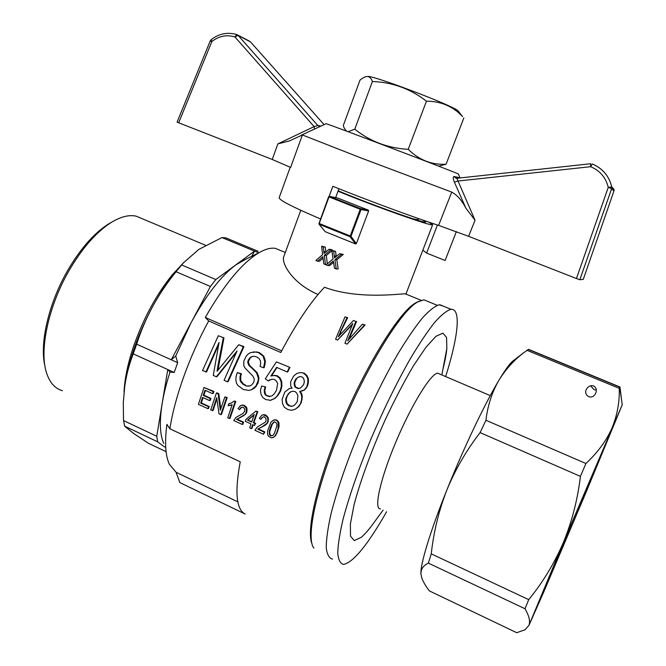 <?xml version="1.0" encoding="UTF-8"?>
<svg xmlns="http://www.w3.org/2000/svg" width="666" height="666" viewBox="0 0 666 666"><rect width="100%" height="100%" fill="white"/><g stroke="black" fill="none" stroke-linecap="round" stroke-linejoin="round"><path stroke-width="1" d="M338.028 191.209C375.258 206.635 433.541 227.164 432.642 224.725L428.762 222.111M338.178 190.801C370.612 204.495 428.171 224.892 425.532 221.886L422.952 220.121M300.782 210.298L283.907 256.318C280.752 262.479 292.099 283.466 318.048 294.472M281.668 350.865L205.303 317.474L208.699 320.937L280.811 352.497C295.97 323.743 310.531 301.989 324.475 287.246C356.801 299.35 397.003 294.114 404.437 293.839L406.085 293.656L432.642 224.725M318.881 223.768L328.638 196.745L329.454 196.353L337.687 198.043L368.24 210.098L368.639 210.947L361.03 209.54L350.974 236.372L356.368 243.59L355.519 243.931L325.199 231.685L319.114 224.275L350.141 236.771L350.249 235.98L319.205 223.485L319.114 224.275M356.368 243.59L368.639 210.947M331.835 250.516L333.624 251.249L334.54 257.834L339.677 253.671L341.4 254.354L334.881 259.732L336.263 268.956L334.465 268.248L333.358 260.98L327.739 265.526L326.024 264.818L333.058 258.991L331.835 250.516L335.539 251.348L336.23 256.502M339.677 253.671L343.29 254.437L336.796 259.782L338.178 268.956L336.263 268.956M333.566 262.421L329.687 265.543L327.739 265.526M328.979 249.334L330.602 250.008L324.325 255.394L325.483 264.593L323.793 263.886L322.86 256.643L317.466 261.189L315.859 260.481L322.61 254.662L321.603 246.22L323.285 246.944L324.034 253.505L328.979 249.334L330.919 249.45L332.542 250.116L332.059 250.524M331.859 250.691L326.298 255.469L327.322 263.736M323.052 258.225L319.489 261.23L317.466 261.189M321.603 246.22L325.274 247.069L325.816 252.039M244.339 414.901L236.538 419.447L242.957 422.394L242.282 424.475L233.758 420.562L235.989 417.391L243.048 413.461L244.672 411.255L244.655 408.899L243.248 407.267L241.741 407.209L239.56 409.657L238.045 408.599L240.551 405.544L242.124 405.144L243.947 405.602L246.303 408.283L246.229 412.212L246.853 412.004L245.821 413.869L243.448 415.592M427.93 301.473L423.892 299.817L417.765 301.948C399.891 311.03 359.848 377.739 334.299 445.254C313.961 497.968 306.535 539.577 313.894 548.076M419.006 301.248L415.834 302.797C398.068 311.83 358.491 377.68 333.291 444.305C314.627 492.732 306.793 532.292 312.004 543.772M281.385 250.841L275.291 248.326C270.571 247.619 264.968 249.176 258.491 252.997C241.816 263.27 224.084 284.757 205.303 317.474M350.249 235.98L360.256 209.274L329.029 196.936L319.205 223.485M350.974 236.372L350.483 236.488M350.141 236.771L355.519 243.931M368.24 210.098L360.672 208.683L361.03 209.54M246.237 258.991L235.764 264.918C220.962 276.04 206.044 295.346 191.017 322.827L175.724 356.069L177.68 362.687L174.184 372.469L170.021 372.053C166.408 383.258 163.794 393.748 162.171 403.529C159.341 421.461 159.857 434.732 163.719 443.34M176.065 472.261L179.853 482.6L245.163 514.044C236.264 509.54 234.615 492.124 240.235 461.796L169.888 428.796L166.9 424.392C164.569 442.349 165.376 455.636 169.339 464.235L176.065 472.261L237.837 501.864M208.699 320.937C189.502 356.035 174.592 397.744 169.888 428.796M360.256 209.274L360.764 209.099M360.672 208.683L329.454 196.353M258.1 251.273L225.716 237.829L221.953 237.571L198.868 249.384L183.316 262.937L176.065 271.745C167.316 282.476 159.599 293.906 152.905 306.052C161.671 290.101 170.921 276.681 180.653 265.792L183.841 262.346M170.021 372.053L167.782 369.563L174.184 372.469M251.748 256.302L254.545 251.115L215.834 279.554L210.431 286.488L171.27 359.798L175.724 356.069M124.184 390.584L124.75 386.172C128.696 360.506 138.087 333.791 152.905 306.052C146.312 318.231 140.892 330.935 136.647 344.164L177.68 362.687M164.718 447.061L157.634 441.799L156.76 436.272L167.782 369.563L133.233 353.862C129.221 364.202 126.39 374.975 124.75 386.172L123.293 402.788L123.535 420.571L124.634 426.165L133.541 433.4L148.41 443.265L165.934 451.598M136.647 344.164L133.233 353.862M258.733 252.855L221.953 237.571M258.092 251.273L225.732 237.829M215.834 279.554L181.602 264.951M157.634 441.799L124.634 426.165M156.76 436.272L123.535 420.571M210.431 286.488L176.065 271.745M257.176 411.738L253.28 422.777L253.896 422.552L257.792 411.538L255.861 411.147L245.92 419.405L245.288 421.295L251.007 423.917L249.708 427.888L251.34 428.638L251.964 428.413L253.113 424.883M250.125 385.847L251.648 384.99L253.763 382.301L254.329 379.17L252.897 376.173L245.013 367.94L243.814 365.834L243.839 361.097L246.12 356.268L248.21 353.996L250.483 352.597L255.919 352.039L258.758 352.747L263.17 356.31L264.768 361.58L263.619 367.749L260.073 366.442L260.664 363.511L260.406 360.722L259.082 358.533L256.851 357.009L253.854 356.227L252.064 356.618L250.241 357.95L248.31 361.605L249.525 365.318L257.176 372.669L256.552 372.818L258.333 378.08L258.1 380.86L255.861 386.097L251.415 389.776L248.834 390.409L243.406 389.502L237.904 385.489L236.397 383.017L235.839 379.695L236.139 376.215L237.304 372.594L240.809 373.909L240.018 376.665L240.651 376.506L240.817 380.711L243.356 383.907L242.724 384.066L246.711 386.122L250.125 385.847M253.28 422.777L255.086 423.601L254.445 425.491L252.647 424.667L251.34 428.638M254.262 414.51L251.64 422.028L247.477 420.113L254.262 414.51M262.987 416.933L261.497 418.057L263.386 416.808L264.577 416.974L266 418.623L266.009 420.979L265.309 422.144L257.209 427.122L254.945 430.294L263.561 434.257L264.852 431.934L258.366 428.954L259.449 428.246M292.59 391.242L290.776 391.866L288.137 394.022L285.922 398.276L285.681 400.258L286.58 403.787L287.154 403.596L289.627 405.744L291.808 406.21L293.773 405.644M285.922 398.276L286.497 398.093L286.255 400.075L285.681 400.258M276.973 367.507L271.512 375.874L274.534 375.358L277.481 375.865L280.211 378.146L281.751 381.751L281.893 386.313L280.627 391.017L277.997 395.321L274.95 398.368L270.637 400.291L265.726 399.567L262.695 397.427L261.014 394.355L260.464 390.492L261.555 386.055L265.642 386.921L264.835 390.201L264.227 390.376L264.477 393.073L265.418 395.046L269.472 396.611L272.178 395.762L274.442 393.656L276.532 390.143L277.647 383.533L276.515 381.177L274.5 379.487L272.644 379.195L269.547 379.928L268.298 380.952L265.293 378.821L276.423 361.879L289.926 367.407L276.423 361.879M268.298 380.952L271.412 379.32M332.775 261.472L333.4 261.48M267.582 434.415L267.507 431.235L270.779 422.411L273.235 420.171L276.706 420.013L278.846 422.61L278.263 422.835L278.063 428.713L275.774 435.373L273.376 437.412L271.47 437.895L268.49 436.28L267.582 434.415M347.028 344.139L344.93 343.24L352.814 323.518L337.579 340.093L335.581 339.235L344.98 316.899L347.677 317.632L338.245 336.805L353.446 320.479L355.894 321.512L347.677 340.842L362.321 324.225L364.402 325.108L347.028 344.139L365.101 324.991L362.321 324.225M289.377 388.494L292.133 388.136L290.801 386.205L290.584 381.843L293.723 375.982L296.72 373.526L300.025 372.544L304.104 373.11L306.843 375.408L308.375 378.521L308.391 382.317L307.492 385.964L306.027 388.27L304.437 389.976L299.65 391.483L301.14 394.006L301.706 393.822L302.331 396.486L301.265 402.614L298.177 406.918L294.971 409.382L291.233 410.289L287.629 409.44L284.232 407.134L282.542 403.529L282.076 399.425L284.832 392.024L289.377 388.494L292.074 388.045M340.784 332.284L339.777 334.465L339.127 334.582M252.447 367.932L251.815 368.073L256.552 372.818M286.671 396.52L288.719 393.847M212.529 393.648L204.986 390.218L203.205 395.379L210.256 398.601L209.582 400.591L202.539 397.369L200.691 403.105L208.525 406.701L207.909 408.674L198.41 404.312L204.021 387.445L213.245 391.633L212.529 393.648L213.195 393.473L213.911 391.466L213.245 391.633M240.801 417.282L236.538 419.447M208.525 406.701L209.199 406.51L208.583 408.483L207.909 408.674M297.352 387.895L296.778 388.07L298.543 388.586L300.657 387.92L303.571 384.657L304.279 382.276L304.121 380.036L303.421 378.105L301.964 376.923L299.908 376.556L297.935 377.306L296.678 378.488L294.705 382.709L294.888 384.931L294.305 385.098L295.038 387.029L299.109 388.411M241.741 407.209L240.21 408.35M261.497 418.057L260.839 419.364L259.307 418.298L261.846 415.234L264.036 414.627L265.884 415.093L268.256 417.798L268.182 421.728L265.359 425.116L259.74 428.038M262.046 427.014L260.356 427.813M353.446 320.479L355.894 321.512M277.997 395.321L274.359 398.551L270.046 400.482M274.95 398.368L274.359 398.551M270.629 435.822L272.952 435.431L274.209 433.699L276.698 426.598L276.889 424.2L276.323 422.827L274.292 421.778L271.728 424.334L272.319 424.117L269.847 431.193L269.247 431.426L269.663 435.015L270.629 435.822L272.294 435.722M325.483 264.593L326.282 264.602M324.325 255.394L326.298 255.469M240.018 376.665L240.176 380.869L242.724 384.066M241.192 382.609L241.833 382.45M269.156 433.691L269.755 433.458L270.263 434.773L269.663 435.015M278.371 421.528L277.789 421.745L278.263 422.835M264.835 390.201L265.076 392.898L264.477 393.073M323.809 251.64L325.791 251.74M323.285 246.944L325.274 247.069M304.104 373.11L300.025 372.544M356.61 321.403L351.74 332.867L351.09 332.983M242.957 422.394L243.59 422.177L242.915 424.259L242.282 424.475M240.651 376.506L241.45 373.759L237.304 372.594M334.881 259.732L336.796 259.782M294.705 382.709L294.122 382.875L294.305 385.098M260.839 419.364L262.104 417.848M334.39 257.151L335.414 257.184M334.265 255.96L336.18 256.035M281.893 386.313L281.302 386.488L280.036 391.192L277.406 395.504M280.627 391.017L280.036 391.192M322.302 257.134L322.893 257.151M229.387 418.548L227.772 417.807L232.159 404.687L228.113 405.777L228.813 403.771L231.793 402.788L234.099 401.115L235.156 401.598L229.387 418.548L230.036 418.34L235.789 401.415L235.156 401.598M235.789 401.415L234.099 401.115M333.624 251.249L335.539 251.348M271.512 375.874L270.904 376.032L276.573 367.332L287.171 372.011L287.762 371.861L289.926 367.407M289.627 405.744L291.242 406.402L293.714 405.694L295.637 403.946L297.352 401.307L297.885 395.471L296.728 393.098L295.013 391.541L292.549 391.242L290.201 392.041L288.137 394.022M227.206 397.51L226.557 397.694L220.829 414.618L221.487 414.41L227.206 397.51L224.858 396.919L220.304 410.198L218.157 393.872L218.814 393.698L217.049 392.89L216.383 393.065L210.706 409.965L213.062 410.539L216.875 398.917M295.571 380.411L294.988 380.577L294.122 382.875M248.618 386.205L250.183 385.814M301.265 402.614L298.734 406.718L294.971 409.382M298.734 406.718L298.177 406.918M245.346 406.735L245.97 406.535L246.928 408.091L246.853 412.004M247.169 410.056L246.545 410.256M330.602 250.008L332.542 250.116M246.928 408.091L246.303 408.283M257.301 383.624L257.917 383.466L255.861 386.097M213.911 391.466L204.021 387.445M244.913 385.314L246.711 386.122M347.677 317.632L344.98 316.899M241.45 373.759L240.809 373.909M265.418 395.046L270.055 396.428M265.076 392.898L266.025 394.871M306.027 388.27L303.871 390.151M278.846 422.61L279.046 426.565L276.823 433.416M277.947 430.752L277.356 430.977M270.92 427.539L270.321 427.763L269.247 431.426M302.173 399.592L301.606 399.783L300.707 402.805M246.403 413.028L245.196 414.069M255.919 352.039L253.197 351.914M277.481 375.865L276.873 376.024L279.612 378.305L281.16 381.918L281.751 381.751M280.211 378.146L279.612 378.305M218.814 393.698L220.771 408.749M218.298 335.739L223.967 337.829L218.298 335.739L202.539 370.571L206.577 371.936L218.556 344.788M223.967 337.829L217.932 369.996M227.489 381.809L228.138 381.651L243.947 346.628L238.744 344.747L243.281 346.745L227.489 381.809L224.092 380.278L237.071 350.94L216.342 376.79L217.008 376.64L236.322 352.489M228.813 403.771L230.561 403.371M232.126 404.77L230.095 405.461M257.176 372.669L258.957 377.922L257.917 383.466M256.477 385.93L254.404 388.103L251.415 389.776M243.356 383.907L245.546 385.148M247.344 385.955L249.242 386.039M256.568 351.914L259.399 352.622L263.803 356.177L265.401 361.447L264.244 367.607L263.619 367.749M243.59 422.177L237.171 419.23M240.834 408.158L239.56 409.657M240.551 405.544L242.749 404.953L245.97 406.535M245.821 413.869L244.971 414.702M244.072 415.384L242.749 416.242M352.156 324.817L337.579 340.093M339.777 334.465L339.344 335.539M351.74 332.867L348.851 339.477M209.582 400.591L210.256 400.408L210.922 398.418L203.888 395.204L205.519 390.459M209.199 406.51L201.373 402.922L203.08 397.619M257.792 411.538L255.861 411.147M254.445 425.491L255.694 423.376L253.896 422.552M304.437 389.976L301.831 391.117M300.266 391.375L301.706 393.822M352.197 324.708L351.573 324.808M267.715 422.752L261.438 427.239M267.133 423.601L266.533 423.817M220.829 414.618L218.981 413.769L216.725 397.644L212.396 410.739M286.497 398.093L287.246 396.337M286.255 400.075L287.154 403.596M269.847 431.193L269.755 433.458M270.263 434.773L271.228 435.581M274.459 421.794L272.319 424.117M251.79 421.595L247.477 420.113M254.112 414.935L248.093 419.896M300.016 376.581L298.518 377.147M294.888 384.931L295.612 386.854M341.4 254.354L343.29 254.437M258.841 428.471L258.258 428.812L258.866 428.588M258.258 428.812L257.759 429.187L258.366 428.954M257.759 429.187L264.244 432.167L264.852 431.934M261.788 354.212L261.147 354.345M258.758 352.747L259.399 352.622M255.694 423.376L255.086 423.601M297.935 377.306L296.678 378.488M296.095 378.646L294.988 380.577M290.776 391.866L290.201 392.041M267.291 416.233L266.7 416.441L267.665 418.007L268.256 417.798M268.498 419.771L267.907 419.988L267.582 421.944L268.182 421.728M323.901 252.822L324.858 252.864M231.169 405.095L231.81 404.903M223.276 337.928L217.973 365.501L218.639 365.359M261.555 386.055L265.642 386.921M265.035 387.088L264.227 390.376M242.116 416.45L240.168 417.499M216.342 376.79L213.286 375.408L219.064 342.449L205.902 372.086M279.046 426.565L278.463 426.789M278.513 425.316L279.096 425.091M286.58 403.787L289.052 405.944M288.22 404.853L287.645 405.045M286.447 401.981L285.872 402.172M264.244 432.167L263.561 434.257M217.973 365.501L217.074 371.262L238.744 344.747M243.947 346.628L243.281 346.745M346.953 317.732L340.126 332.401M240.176 380.869L240.817 380.711M267.665 418.007L267.907 419.988M261.846 415.234L263.436 414.835L266.7 416.441M267.582 421.944L267.124 422.977M253.854 356.227L251.423 356.751L249.592 358.075L247.669 361.738L248.893 365.451L251.815 368.073M183.741 262.462L171.953 275.191C156.527 294.447 143.973 317.491 134.291 344.314C128.105 362.171 124.684 378.105 124.018 392.099M267.141 396.087L267.749 395.904M301.14 394.006L301.765 396.678L302.331 396.486M301.765 396.678L301.606 399.783M253.788 388.27L254.404 388.103M265.667 424.65L266.267 424.433M265.359 425.116L264.76 425.341M242.749 404.953L242.124 405.144M246.229 412.212L245.779 413.228M242.074 407.101L241.109 407.409M264.485 364.668L265.11 364.527M264.036 414.627L263.436 414.835M239.835 378.912L240.476 378.754M218.157 368.739L217.491 368.881M350.699 325.757L351.382 325.641M258.716 380.694L258.1 380.86M279.112 423.734L278.53 423.951M278.646 428.488L278.063 428.713M237.029 419.072L237.67 418.856M264.26 358.941L264.893 358.808M263.803 356.177L263.17 356.31M264.768 361.58L265.401 361.447M273.235 420.171L276.706 420.013M276.124 420.229L277.622 420.679M265.284 415.301L265.884 415.093M251.423 356.751L252.064 356.618M249.592 358.075L250.241 357.95M248.326 359.906L248.976 359.773M307.492 385.964L305.461 388.445M269.547 379.928L270.155 379.762M364.402 325.108L365.101 324.991M257.734 375.449L258.358 375.299M200.691 403.105L201.373 402.922M238.245 418.523L237.604 418.731M244.58 405.411L243.947 405.602M258.333 378.08L258.957 377.922M349.334 337.146L349.966 337.021M216.383 393.065L218.157 393.872M303.521 373.268L306.268 375.566L307.8 378.688L307.825 382.492L308.391 382.317M306.843 375.408L306.268 375.566M281.16 381.918L281.302 386.488M271.728 424.334L270.321 427.763M270.904 376.032L274.534 375.358M273.926 375.516L276.873 376.024M276.24 433.649L275.183 435.606L275.774 435.373M275.183 435.606L274.583 436.638M203.205 395.379L203.888 395.204M210.922 398.418L210.256 398.601M263.411 426.19L264.019 425.974M248.51 363.278L247.869 363.411M248.31 361.605L247.669 361.738M308.375 378.521L307.8 378.688M291.242 406.402L291.808 406.21M248.893 365.451L249.525 365.318M274.592 419.913L275.183 419.697M273.992 436.879L272.785 437.654M277.039 420.895L277.789 421.745M289.319 367.557L287.171 372.011M273.193 422.394L273.784 422.177M307.825 382.492L306.926 386.138M224.858 396.919L226.557 397.694M295.038 387.029L296.778 388.07M112.579 221.661L107.825 224.409C93.573 233.699 80.136 249.151 67.524 270.746C48.535 303.571 39.336 344.006 44.997 366.342M142.482 218.831L136.08 216.15C128.804 214.56 120.296 216.808 110.556 222.902C95.871 232.484 82.01 248.443 68.964 270.779C47.977 307.001 38.828 351.831 46.861 373.834C50.117 383.116 55.303 388.728 62.429 390.667M380.461 508.874C373.534 509.681 380.194 479.004 395.987 441.683C411.696 404.354 431.193 373.052 437.72 373.201L439.485 373.959M373.768 522.902L372.452 524.708C368.198 530.436 364.419 534.673 361.097 537.429L354.254 540.592L350.499 536.18L350.374 523.984L354.137 504.478C360.448 480.602 371.745 449.816 385.556 419.072C395.038 399.017 404.379 381.185 413.586 365.576L425.999 347.219L435.997 336.288L442.948 333.15L446.57 337.471L446.853 348.41C446.278 354.295 444.93 361.397 442.823 369.73M332.492 559.124C329.096 558.233 327.006 554.395 326.232 547.602C326.298 539.094 327.888 527.855 331.002 513.886C336.938 490.609 346.087 463.902 358.441 433.774C371.37 403.596 384.74 376.59 398.551 352.755C407.317 338.395 415.343 326.723 422.619 317.74C429.304 310.464 434.823 306.144 439.177 304.787L443.664 306.285M386.621 511.729C367.715 544.863 353.346 562.437 343.514 564.435C340.284 563.627 338.37 559.865 337.762 553.138C338.003 544.688 339.743 533.483 342.998 519.538C349.142 496.287 358.416 469.547 370.829 439.335C383.774 409.057 397.086 381.934 410.764 357.958C419.43 343.498 427.322 331.726 434.448 322.644C440.975 315.284 446.328 310.88 450.507 309.44L451.165 309.357C461.446 308.724 457.992 337.654 445.646 376.581M544.03 591.333L528.979 625.299L563.336 542.607L622.244 404.737L586.08 492.249L544.03 591.333M615.334 421.12L570.038 527.022L535.497 610.406L579.312 508.083L615.334 421.12M420.97 574.2L420.945 573.934C420.096 564.893 430.136 531.543 446.911 489.876C463.503 448.409 484.948 403.479 498.942 380.228C504.728 370.571 509.207 364.302 512.387 361.422L514.01 360.164M528.454 349.475L522.977 353.263C513.303 360.939 505.286 369.921 498.942 380.228C492.049 392.049 487.72 405.394 485.939 420.263L480.111 432.617C466.4 450.349 455.336 469.438 446.911 489.876C438.877 510.481 433.658 531.809 431.252 553.862L428.363 563.12C423.226 565.625 420.754 569.23 420.945 573.934L421.72 577.713C423.11 581.718 425.666 586.122 429.395 590.917L516.699 632.7L524.975 629.811L528.979 625.299C530.402 621.245 529.079 615.725 525.008 608.749L528.712 599.641C542.757 582.467 554.295 563.461 563.336 542.607C571.961 521.553 577.655 499.467 580.419 476.357L585.922 463.511C597.668 452.572 606.376 440.717 612.046 427.955C617.299 415.06 619.696 401.856 619.238 388.345L619.996 387.004L621.603 400.291M480.111 432.617L580.419 476.357M431.252 553.862L528.712 599.641M428.363 563.12L525.008 608.749M485.939 420.263L585.922 463.511M526.831 350.233L619.238 388.345M593.597 385.964C596.436 387.62 597.044 390.226 595.412 393.806C591.275 401.282 581.759 394.164 587.404 387.87C589.302 385.839 591.366 385.206 593.597 385.964M528.588 349.342L619.996 387.004M590.6 385.797L593.972 389.61L596.336 390.068M458.416 174.117L458.358 173.984C454.87 172.011 326.34 123.185 326.065 123.726L325.99 123.759M590.625 163.736L456.859 178.297L590.625 163.736L590.667 166.691L592.24 163.953C602.588 168.348 609.09 175.999 611.754 186.888L614.01 189.385L613.902 191.1L583.274 279.395L579.836 279.72L576.456 278.538L468.581 236.313L438.611 225.383C415.043 217.832 367.141 200.158 332.85 186.297L329.087 196.478M455.652 178.063L456.859 178.297L475.041 220.255L465.892 208.167C461.696 200.216 456.976 194.855 451.748 192.099L361.338 158.075L302.381 134.957L289.494 140.892L277.83 143.923L314.136 126.598L317.824 125.508L320.146 126.465M320.438 218.914C292.199 206.868 278.455 199.767 279.196 197.594L290.251 167.166M302.381 134.957L290.626 167.432L272.252 159.465L177.073 122.144L210.248 40.884L211.863 41.525L211.164 39.677M314.469 129.037L308.899 131.668M465.892 208.167L454.403 182.218C452.955 178.646 452.872 176.748 454.137 176.507L458.666 177.531M249.367 41.092L236.821 34.582L234.898 36.921L238.112 35.381L250.591 41.983M178.646 122.827L211.863 41.525C219.014 36.006 226.698 34.474 234.898 36.921L314.136 126.598L314.519 129.021L308.758 131.726M592.199 163.944C602.555 168.34 609.074 175.99 611.754 186.888L608.249 187.387C605.86 177.564 599.991 170.662 590.667 166.691L457.675 181.069L454.403 182.218M438.611 225.383L451.748 192.099M456.851 178.297L455.644 178.063L454.137 176.507M210.248 40.884L211.114 39.71C219.014 33.608 227.572 31.893 236.796 34.574L238.112 35.381L317.824 125.508L321.004 126.065M456.352 231.643L445.129 260.489L426.606 253.097L422.877 250.083M338.944 188.736L335.647 197.627M437.445 225.008L426.606 253.097M460.081 113.42L462.579 116.567C452.922 106.344 440.875 101.215 426.448 101.174C410.364 88.769 392.357 82.218 372.411 81.535C371.345 78.563 369.796 76.89 367.765 76.523C365.576 76.39 362.995 77.581 360.023 80.103L343.298 125.516L344.189 128.08L346.478 131.127M348.06 131.71L354.778 129.196C370.238 141.517 388.062 148.227 408.241 149.317C419.172 160.09 431.793 165.051 446.087 164.219L438.994 166.084M463.869 117.915L446.087 164.219M426.448 101.174L408.241 149.317M458.899 111.938L457.717 110.448C449.284 104.237 376.506 76.59 368.206 76.448L367.765 76.523M372.411 81.535L354.778 129.196M413.736 219.022L418.148 219.722M321.969 257.409L322.943 257.442M238.495 418.298L239.136 418.09M332.426 261.746L333.45 261.763M611.754 186.888L611.638 188.653L613.902 191.092L614.077 189.893L611.746 186.888M475.041 220.255L468.581 236.313M579.836 279.72L611.638 188.653L608.249 187.387L576.456 278.538M272.252 159.465L277.83 143.923M250.399 41.8L324.084 124.642L250.399 41.8M415.834 302.797L417.765 301.948M423.892 299.817L437.246 305.303M285.314 252.472L275.291 248.326M240.293 261.905L258.491 252.997M180.653 265.792L183.316 262.937M421.137 300.333L405.186 293.773M107.825 224.409L110.556 222.902M136.08 216.15L205.544 245.271M490.276 395.612L437.72 373.201M441.841 374.958L446.853 348.41M383.125 510.114L372.452 524.708M451.165 309.357L439.86 304.728M622.244 404.737L619.763 387.387M512.387 361.422L522.977 353.263M619.896 387.162L528.305 349.417M326.065 123.726L301.573 135.048M458.358 173.984L460.089 177.947M320.654 126.224L318.739 126.132M318.848 126.224L320.055 126.507M290.151 140.576L289.494 140.892M455.769 178.063L457.234 178.255M613.902 191.1L583.274 279.395M457.717 110.448L462.579 116.567M418.007 219.855L418.256 220.413M418.115 219.813L418.573 218.606"/></g></svg>
